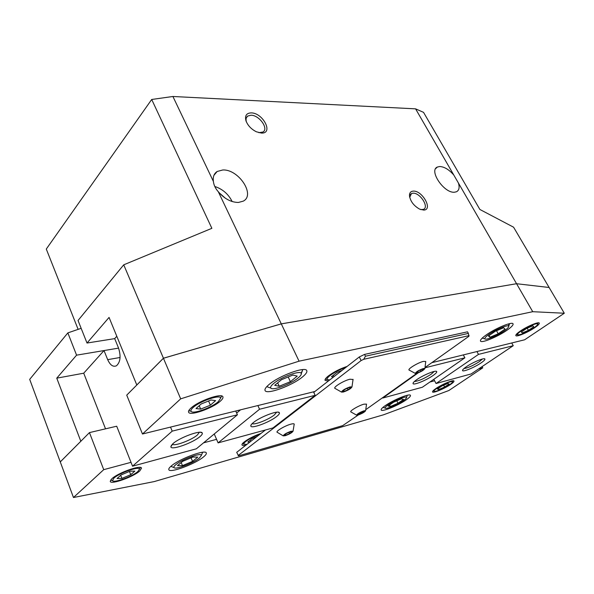 <?xml version="1.0" encoding="UTF-8"?>
<svg xmlns="http://www.w3.org/2000/svg" width="594" height="594" viewBox="0 0 594 594"><rect width="100%" height="100%" fill="white"/><g stroke="black" fill="none" stroke-linecap="round" stroke-linejoin="round"><path stroke-width="0.89" d="M232.15 201.537C228.438 194.119 222.646 189.092 214.783 186.471M123.73 264.82L78.037 320.485L87.006 343.035L109.058 317.426L136.806 384.994L163.439 358.227L123.73 264.82L211.865 228.319L151.7 99.473L172.913 96.488L213.387 181.415C212.771 176.871 214.018 173.559 217.144 171.495L222.735 169.988C238.506 168.948 255.791 194.988 243.236 201.151L238.409 202.45C231.111 202.368 224.413 198.804 218.317 191.758L281.281 323.864L516.557 283.709L458.412 183.011C459.763 187.437 459.125 190.347 456.504 191.758L454.484 192.218C444.067 193.421 428.519 170.367 437.392 167.033L439.738 166.513C444.371 166.773 449.057 169.609 453.794 175.03L415.585 108.85L423.537 112.348L479.87 209.467L513.58 227.198L549.116 287.481L516.565 283.724L549.108 287.489L564.3 313.238L532.729 311.702L516.565 283.724L549.116 287.481M172.913 96.488L415.585 108.85M423.789 210.083L419.691 209.162C413.758 205.814 410.35 201.299 409.459 195.626C409.452 192.827 410.706 191.32 413.224 191.119C422.245 190.243 433.264 209.86 423.789 210.083M261.457 133.071L256.393 131.794C251.269 129.21 247.802 125.549 245.975 120.812C244.683 115.704 246.436 113.06 251.232 112.89C263.068 112.86 273.767 133.717 261.457 133.071M453.794 175.03L458.412 183.011M420.819 209.623L423.455 209.378C429.492 207.135 419.921 192.449 412.956 193.206L411.486 193.555L409.697 197.305M258.873 132.692L262.956 132.024C268.993 128.75 259.281 115.117 251.032 115.229L247.78 116.023C246.102 117.248 245.641 119.216 246.406 121.933M136.791 384.994L163.424 358.227L281.222 323.886L516.572 283.709L281.289 323.886L163.432 358.249L126.73 395.136L142.471 434.006L180.68 398.849L163.432 358.249M163.447 358.249L281.281 323.864L299.064 361.174L180.68 398.849M218.317 191.758C215.436 188.536 213.795 185.09 213.387 181.415M299.064 361.174L532.729 311.702M431.831 362.674L524.636 339.79L564.3 313.238M78.126 329.366L46.287 249.057L151.7 99.473M225.416 198.255L219.201 192.812M60.269 461.909L73.463 497.512L103.727 469.661L89.449 432.603L60.276 461.924L80.829 441.275L56.764 378.155L76.574 355.16L67.85 332.9L29.7 379.366L60.269 461.909L80.806 441.268M89.449 432.603L116.699 426.217L132.551 466.186L196.347 448.804L237.414 414.798L235.736 411.011M73.463 497.512L154.217 481.586L383.694 414.746L448.841 390.533L482.766 367.82L482.098 366.595M87.006 343.035L114.694 338.632L118.473 347.861C121.117 356.162 120.441 362.132 116.446 365.785C113.105 367.218 110.187 365.176 107.685 359.66L104.017 350.557L118.577 348.114L76.574 355.16M67.85 332.9L81.155 328.319M56.764 378.155L83.724 373.203L104.017 350.557M358.316 414.976L342.671 425.646L238.536 455.865L236.694 452.338L245.879 445.196C243.607 445.656 242.315 445.574 241.988 444.958C241.751 444.319 242.515 443.295 244.297 441.884C248.767 438.602 254.343 435.773 261.033 433.405L265.414 429.997M103.727 469.661L131.022 462.325M203.549 442.842L216.565 439.345M429.893 382.024L434.608 380.761M478.608 368.941L482.766 367.82M111.858 478.742C118.095 472.772 141.134 464.605 141.52 468.139L139.746 470.983C133.39 476.871 110.878 484.919 110.239 481.437L111.858 478.742M435.855 388.573C441.891 384.355 453.675 379.469 453.979 381.036C454.18 381.63 453.029 382.781 450.534 384.489C444.468 388.676 432.915 393.473 432.536 391.936C432.328 391.364 433.434 390.243 435.855 388.573M385.12 405.739C393.117 399.977 410.046 393.087 410.447 395.389C410.721 396.183 409.333 397.646 406.281 399.784C398.225 405.494 381.727 412.221 381.177 409.964C380.903 409.214 382.217 407.803 385.12 405.739M171.295 465.978C179.507 458.731 205.843 449.057 206.296 452.999C206.608 453.853 205.687 455.153 203.556 456.89C195.188 464.025 169.609 473.5 168.822 469.631C168.533 468.829 169.357 467.612 171.295 465.978M245.879 445.196L249.836 442.114L247.795 442.01L252.168 438.595L256.95 436.575L261.033 433.405M259.92 434.273C254.269 436.315 249.577 438.706 245.857 441.453C244.201 442.76 243.562 443.681 243.926 444.208L246.956 444.357M250.72 441.424L250.156 440.161M249.836 442.114L256.95 436.575M110.61 480.086L111.36 480.219M113.84 478.192L112.518 480.665C113.744 483.286 132.529 476.447 137.853 471.51L139.412 469.238C139.798 465.807 119.379 472.898 113.84 478.192M139.932 468.072L140.362 467.441M130.086 471.198L134.853 471.116L130.739 474.71L121.904 478.393L117.04 478.534L121.109 474.925L130.086 471.198M121.904 478.393L120.693 475.297M130.739 474.71L129.455 471.458M436.887 388.283C434.704 389.798 433.761 390.778 434.066 391.238C434.674 392.382 444.416 388.298 449.532 384.771C451.574 383.375 452.569 382.402 452.509 381.868C452.554 380.331 442.211 384.57 436.887 388.283M447.75 383.472L449.094 383.999L444.624 387.021L438.81 389.53L437.399 389.04L441.869 386.003L447.75 383.472M438.81 389.53L438.253 388.461M444.624 387.021L443.681 385.224M382.915 407.432L383.472 407.543M388.023 404.922C385.773 406.526 384.815 407.581 385.164 408.1C385.914 409.533 397.735 404.655 403.497 400.564C405.598 399.094 406.623 398.054 406.548 397.453C406.63 395.537 394.008 400.616 388.023 404.922M407.113 395.76L407.358 395.255M401.373 398.864L403.526 399.42L398.01 403.244L390.347 406.534L388.09 406.051L393.607 402.197L401.373 398.864M390.347 406.534L389.582 405.011M398.01 403.244L396.792 400.831M170.931 466.29L172.409 466.958M175.742 464.723C174.176 466.038 173.589 466.981 173.983 467.56C175.171 470.025 193.384 463.171 199.332 458.078L201.351 455.405C201.67 452.16 181.935 459.288 175.742 464.723M202.012 453.823L202.532 452.272M192.939 457.038L197.809 457.105L192.56 461.382L182.477 465.622L177.458 465.651L182.67 461.352L192.939 457.038M182.477 465.622L181.2 462.563M192.56 461.382L191.068 457.826M409.095 370.114L408.991 370.003C407.766 368.807 418.273 362.518 423.396 361.404L425.757 361.479L424.888 368.532L423.522 368.473C418.844 370.166 416.104 371.807 415.303 373.403L416.646 373.366C420.99 371.822 423.737 370.218 424.888 368.532M350.854 411.932L350.772 411.842C349.755 410.818 358.984 405.435 363.936 404.18L366.535 404.113L365.6 410.736L364.1 410.758C359.786 412.355 357.276 413.818 356.586 415.154L358.078 415.05C362.102 413.587 364.612 412.147 365.6 410.736M334.934 388.424L334.801 388.276C333.501 386.872 344.119 380.509 349.955 379.224L353.111 379.514M277.146 432.306L277.042 432.187C275.98 431.006 285.291 425.594 290.86 424.168C292.864 423.633 293.985 423.604 294.223 424.086L294.253 424.235M469.097 335.625L363.736 359.288L365.451 356.214L468.376 333.405L468.948 336.256L425.445 367.211M238.097 455.553L361.115 360.558L363.736 359.288M416.891 373.299L366.186 409.377M291.097 431.251C286.449 432.929 283.821 434.466 283.212 435.862L285.142 435.729C289.456 434.199 292.085 432.699 293.035 431.229L291.097 431.251M350.156 386.88C345.092 388.662 342.211 390.392 341.513 392.085L343.295 392.04C347.965 390.429 350.861 388.743 351.96 386.969L350.156 386.88M422.728 369.037L423.648 369.416L420.998 371.302L417.434 372.809L416.491 372.438L419.141 370.552L422.728 369.037M417.434 372.809L417.04 372.052M420.998 371.302L420.344 370.047M363.402 411.256L364.486 411.449L362.169 413.097L358.761 414.56L357.662 414.374L363.402 411.256M358.761 414.56L358.412 413.84M362.169 413.097L361.635 412.013M349.361 387.481L350.683 387.808L348.039 389.79L344.075 391.446L342.731 391.134L345.374 389.144L349.361 387.481M344.075 391.446L343.607 390.481M348.039 389.79L347.319 388.328M290.407 431.771L291.877 431.897L289.582 433.62L285.825 435.216L284.333 435.098L286.62 433.375L290.407 431.771M285.825 435.216L285.402 434.296M289.582 433.62L289.003 432.365M142.471 434.006L314.887 391.498L359.303 356.942L364.545 354.41L467.508 331.816L468.376 333.405M359.303 356.942L361.115 360.558M257.878 405.554L259.548 409.251L315.162 395.322L313.506 391.84L314.887 391.498L313.758 392.374M333.301 377.168L331.504 376.685L336.909 372.468L342.092 370.329M333.977 376.648L333.308 375.274M345.76 367.478C339.783 369.513 334.533 372.208 329.997 375.564C327.606 377.472 326.685 378.801 327.227 379.559L329.744 379.937M325.312 379.083L326.121 379.195M328.423 380.969L325.089 380.398C324.725 379.477 325.824 377.984 328.4 375.935C333.843 371.918 340.087 368.74 347.141 366.401M364.545 354.41L365.451 356.214M191.001 408.048C198.641 400.794 222.126 392.649 222.913 396.866C223.292 397.883 222.408 399.331 220.263 401.21C212.481 408.345 189.627 416.342 188.588 412.169C188.224 411.211 189.026 409.838 191.001 408.048M520.277 331.096C527.101 326.344 538.84 321.428 539.285 323.106C539.545 323.908 538.001 325.445 534.667 327.732C527.821 332.44 516.342 337.251 515.83 335.595C515.555 334.838 517.04 333.338 520.277 331.096M486.196 334.949C495.53 328.244 512.399 321.302 513.06 323.849C513.446 324.985 511.449 327.101 507.053 330.182C497.668 336.805 481.296 343.54 480.501 341.053C480.093 339.983 481.994 337.949 486.196 334.949M268.948 384.6C279.15 375.668 305.806 365.993 306.786 370.708C307.313 372.089 305.88 374.161 302.495 376.93C292.114 385.699 266.372 395.114 265.058 390.466C264.545 389.181 265.845 387.229 268.948 384.6M188.751 410.721L190.392 411.078M193.087 407.558C191.201 409.266 190.548 410.528 191.127 411.345C192.827 414.434 211.798 407.625 218.28 401.67L220.619 398.188C220.82 394.052 199.911 401.099 193.087 407.558M220.53 397.913L221.755 396.005M211.07 399.977L215.6 400.623L210.387 405.175L200.675 409.118L196.005 408.561L201.188 403.972L211.07 399.977M200.675 409.118L199.213 405.724M210.387 405.175L208.561 400.987M521.294 330.858C518.376 332.885 517.107 334.199 517.508 334.808C520.396 335.113 525.794 332.833 533.679 327.962C536.419 326.091 537.756 324.792 537.681 324.064C537.637 322.401 527.316 326.67 521.294 330.858M537.162 323.745L537.986 322.839M532.87 325.787L533.716 326.782L528.422 330.361L522.267 332.967L521.339 332.024L526.648 328.423L532.87 325.787M522.267 332.967L521.621 331.831M528.422 330.361L527.182 328.192M482.202 338.127L483.204 338.38M489.062 334.288C485.81 336.612 484.437 338.135 484.934 338.877C485.914 340.429 497.624 335.536 504.313 330.806C507.35 328.675 508.82 327.175 508.724 326.299C508.664 324.168 496.072 329.269 489.062 334.288M508.137 325.883L509.578 323.641M503.63 327.754L505.041 329.054L498.225 333.776L489.983 337.244L488.439 336.033L495.27 331.266L503.63 327.754M489.983 337.244L489.07 335.595M498.225 333.776L496.525 330.739M267.174 386.204L267.441 386.909L269.602 387.652M273.589 383.538C271.094 385.647 270.173 387.154 270.827 388.068C272.527 390.986 290.77 384.155 298.121 377.933C300.371 376.091 301.425 374.658 301.292 373.648C301.373 369.706 281.318 376.804 273.589 383.538M301.091 373.218L302.554 370.285L302.183 369.631M292.894 375.052L297.238 376.121L290.399 381.69L279.232 386.256L274.688 385.313L281.504 379.685L292.894 375.052M279.232 386.256L277.658 382.855M290.399 381.69L288.179 376.967M463.929 368.577C467.782 367.998 472.891 365.711 479.247 361.716L482.417 359.014M466.29 366.795C472.534 362.429 484.155 357.551 484.86 358.969C485.239 359.6 483.962 360.922 481.029 362.934C474.487 367.448 462.607 372.334 462.526 370.508C462.436 369.832 463.691 368.592 466.29 366.795M414.382 381.511C418.57 381.096 424.168 378.66 431.177 374.213L434.214 371.443M416.528 379.833C422.95 375.178 435.862 369.862 436.672 371.517C437.087 372.186 435.899 373.507 433.1 375.49C426.344 380.323 413.105 385.64 413.023 383.516C412.912 382.803 414.085 381.571 416.528 379.833M476.93 351.551L478.489 354.395L513.246 345.693L471.124 373.96L436.048 383.516L433.835 379.299M463.313 354.908L464.879 357.811L422.356 387.243L382.833 398.01L382.655 397.661M425.371 367.426L425.185 367.901M418.243 372.832L382.833 398.01M478.489 354.395L436.048 383.516M464.879 357.811L425.504 367.671M513.246 345.693L511.716 342.976M172.364 444.193C174.139 446.599 191.647 440.102 197.379 434.971L199.376 432.276M200.037 436.545C192.887 442.931 170.805 450.712 170.849 446.74L172.973 443.636C179.633 437.526 200.898 429.774 202.198 432.9C202.703 433.672 201.99 434.89 200.037 436.545M252.198 423.596C254.15 425.297 268.666 419.609 274.294 414.983L276.67 412.199M276.7 416.461C269.542 422.334 250.824 429.232 250.794 425.935C250.683 425.178 251.544 424.057 253.378 422.572C260.09 416.943 278.192 410.06 279.329 412.644C279.826 413.402 278.95 414.671 276.7 416.461M114.694 338.632L116.795 336.286M170.515 427.093L172.201 431.14L237.414 414.798M105.532 428.838L83.724 373.203M259.548 409.251L218.095 442.879L272.98 427.932L315.162 395.322M218.095 442.879L214.248 433.976M240.54 409.83L236.642 413.068M172.201 431.14L132.551 466.186M107.685 359.66L120.077 357.484M217.077 171.54L213.966 175.237M247.78 116.023L246.399 117.701M246.317 121.733L245.975 120.812M411.486 193.555L410.216 194.713M409.689 197.141L409.459 195.626M437.392 167.033L435.669 168.614M217.144 171.495L213.937 175.319M243.926 444.208L242.419 443.666M112.518 480.665L110.699 479.959M139.412 469.238L140.221 467.419M434.066 391.238L432.989 390.897M452.509 381.868L452.851 380.799M385.164 408.1L382.981 407.38M406.548 397.453L407.276 395.27M173.983 467.56L171.02 466.439M201.351 455.405L202.576 452.442M283.212 435.862L277.042 432.187M341.513 392.085L334.801 388.276M356.586 415.154L350.772 411.842M415.303 373.403L408.991 370.003M353.074 379.336L351.96 386.969M294.223 424.086L293.035 431.229M327.227 379.559L325.386 378.95M191.127 411.345L188.855 410.521M220.619 398.188L221.54 395.946M517.508 334.808L516.238 334.452M537.681 324.064L538.053 322.832M484.934 338.877L482.231 338.097M508.724 326.299L509.541 323.656M267.278 386.657L267.107 386.278M270.827 388.068L267.441 386.909M302.465 370.003L302.279 369.624M301.292 373.648L302.554 370.285M484.147 358.754L484.86 358.969M435.818 371.25L436.672 371.517M413.29 382.685L413.023 383.516M462.748 369.824L462.526 370.508M171.577 445.04L170.849 446.74M251.336 424.547L250.794 425.935M277.933 412.162L279.329 412.644M200.49 432.276L202.198 432.9"/></g></svg>
